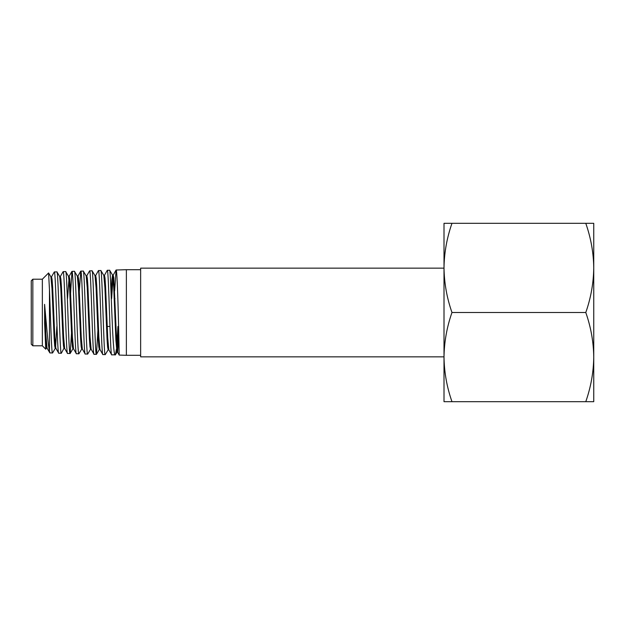 <?xml version="1.0" encoding="UTF-8"?>
<svg xmlns="http://www.w3.org/2000/svg" width="625" height="625" viewBox="0 0 625 625"><rect width="100%" height="100%" fill="white"/><g stroke="black" fill="none" stroke-linecap="round" stroke-linejoin="round"><path stroke-width="0.94" d="M140.641 269.695L126.375 269.695L126.375 355.305L140.641 355.305M111.625 298.547L113.188 275.219L113.828 277.797L116.531 338.359L117.687 352.258L116.953 352.242L115.883 340L113.719 287.195L112.648 275.219L109.641 270.281L107.273 270.289C108.734 267.641 110.227 357.461 111.68 354.852L108.781 349.688L107.711 337.531L105.547 285.852L105.008 278.094L104.469 275.367L103.734 275.375M111.68 354.852L115.422 354.797L116.438 349.055M109.57 270.219C110.969 267.594 112.305 357.586 115.227 354.961M126.375 355.305L119.188 355.078C119.312 357.719 117.609 267.328 116.102 270.016L126.375 269.695M45.766 349.211L42.352 345.797L42.352 279.203L48.586 272.961L49.469 289.75L49.469 351.055L49.883 352.93L47.031 348.055L45.812 333.633L44.594 304.344L44.617 323.336L45.766 349.211L46.484 348.055M49.883 352.93L52.594 352.938L55.312 348.273M49.469 289.75C50.477 314.688 51.492 354.5 52.5 353.008M64.773 348.578L64.039 348.57L63.492 345.953L62.953 338.398L60.797 288.305L59.719 276.609L56.969 271.914L54.312 271.93C55.773 269.414 57.258 355.688 58.719 353.203L55.852 348.266L54.773 336.578L52.617 286.828L52.078 279.352L51.531 276.773L50.805 276.773M58.719 353.203L61.359 353.211L64.406 347.375M56.891 271.852C58.344 269.328 59.836 355.773 61.273 353.281M73.586 348.828L72.852 348.82L72.312 346.125L71.773 338.555L69.617 288.203L68.539 276.367L65.68 271.578L63.133 271.656C64.617 269.094 66.07 356 67.555 353.477L64.672 348.492L63.594 336.617L61.43 286.562L60.898 279.125L60.352 276.523L59.625 276.531M67.555 353.477L70.141 353.492L71.508 333.328M65.68 271.578C67.133 269.008 68.602 356.078 70.062 353.555M82.414 349.062L81.68 349.055L81.141 346.391L80.602 338.828L78.445 288.102L77.359 276.156L74.445 271.305L71.961 271.383C73.445 268.812 74.906 356.266 76.375 353.75L73.492 348.742L72.414 336.828L70.258 286.5L69.719 278.961L69.188 276.289L68.453 276.289M76.375 353.75L78.93 353.766L81.773 348.984M74.445 271.305C75.93 268.734 77.367 356.344 78.852 353.828M91.234 349.281L90.508 349.273L89.961 346.617L89.422 338.922L87.258 287.82L86.18 275.914L83.305 271.094L80.797 271.109C82.25 268.531 83.75 356.578 85.195 354.023L82.32 348.984L81.242 337.07L79.086 286.352L78.539 278.719L78 276.07L77.266 276.078M85.195 354.023L87.703 354.031L90.594 349.195M83.234 271.031C84.703 268.453 86.172 356.656 87.617 354.102M100.055 349.523L99.32 349.508L98.781 346.773L98.242 339.023L96.078 287.633L95 275.656L92.102 270.82L89.617 270.836C91.094 268.211 92.555 356.859 94.039 354.305L91.141 349.195L90.055 337.117L87.898 286.062L87.359 278.461L86.82 275.828L86.086 275.836M94.039 354.305L96.477 354.312L98.133 326.453M92.023 270.758C93.461 268.133 94.953 356.938 96.398 354.375M108.875 349.773L108.148 349.758L107.602 346.992L107.062 339.258L104.906 287.57L103.828 275.453L100.875 270.562L98.438 270.562C99.938 267.953 101.375 357.141 102.859 354.578L99.953 349.438L98.883 337.266L96.727 285.945L96.188 278.289L95.648 275.578L94.914 275.586M102.859 354.578L105.266 354.586L108.234 349.688M100.789 270.492C102.273 267.875 103.711 357.211 105.195 354.648M54.312 271.93L51.531 276.773M63.133 271.656L60.258 276.609M62.719 333.773L62.992 326.453M71.961 271.383L70.234 298.547M80.797 271.109L79.336 291.305M80.312 332.984L80.555 326.453M89.617 270.836L86.727 275.914M98.438 270.562L95.648 275.578M107.273 270.289L104.375 275.453M49.469 351.055C47.945 344.266 46.297 322.828 44.594 304.344M48.586 272.961L50.898 276.859L51.984 288.602L54.141 338.344L54.68 345.766L55.219 348.352L55.953 348.352M42.352 279.203L32.836 279.203L32.836 345.797L42.352 345.797M32.836 345.797L31.25 344.211L31.25 280.789L32.836 279.203M109.953 326.453L107.211 326.453M98.391 326.453L97.664 326.453M114.961 298.547L114.227 298.547M70.828 298.547L70.094 298.547M444.008 268.148L140.641 268.148L140.641 356.852L444.008 356.852M116.102 270.016L114.633 290.914M116.844 344.398L117.945 326.453M44.617 323.336L45.508 341.25L46.391 348.133L47.125 348.133M55.578 347.141L56.859 326.453M99.32 349.508L96.477 354.312M111.117 293.203L111.836 280.008L112.555 275.148L113.289 275.133M117.32 350.641L118.422 326.453M67.531 298.547L69.188 276.289M77.633 277.289L78 276.07M117.687 352.258L118.844 335.859M444.008 357.641L444.008 357.086C444.227 372.289 446.875 387.156 451.977 401.68L444.008 401.68L444.008 223.32L451.977 223.32C446.859 237.945 444.211 252.813 444.008 267.914C444.242 283.195 446.898 298.062 451.977 312.5C446.875 327.062 444.219 341.922 444.008 357.086M451.977 401.68L593.75 401.68L593.75 223.32L451.977 223.32M593.75 273.742L593.75 357.086C593.539 341.883 590.883 327.023 585.781 312.5L451.977 312.5M585.781 401.68C590.883 387.117 593.539 372.258 593.75 357.086M585.781 312.5C590.859 298.062 593.516 283.195 593.75 267.914C593.555 252.813 590.898 237.945 585.781 223.32M72.945 348.742L70.141 353.492M117.023 352.18L115.422 354.797M71.883 271.453L69.086 276.367M80.711 271.188L77.906 276.156M116.016 270.094L113.188 275.219M119.188 355.078L117.609 352.188"/></g></svg>
